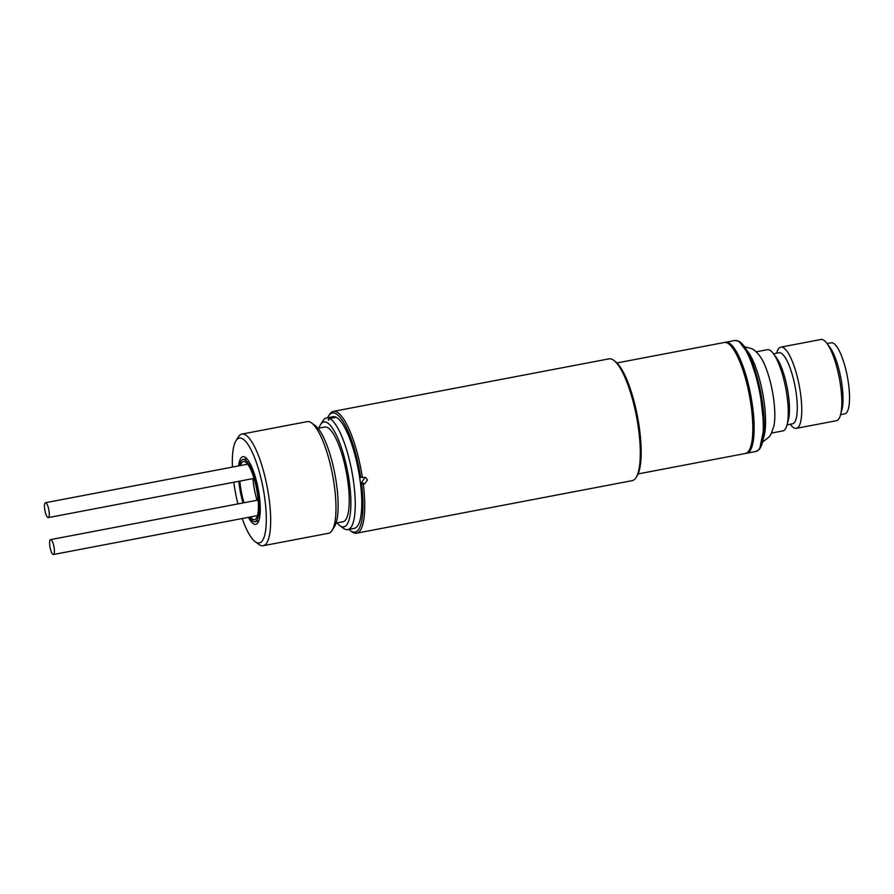 <?xml version="1.0" encoding="UTF-8"?>
<svg xmlns="http://www.w3.org/2000/svg" width="894" height="894" viewBox="0 0 894 894"><rect width="100%" height="100%" fill="white"/><g stroke="black" fill="none" stroke-linecap="round" stroke-linejoin="round"><path stroke-width="1.34" d="M744.445 346.771L751.183 348.448C754.346 349.733 757.576 352.784 760.883 357.578A41.336 10.84 79.2 0 1 773.913 425.969L771.075 434.104L769.276 436.842L762.616 442.072M776.685 353.186L776.774 352.862A41.336 10.84 79.2 0 1 780.875 347.129A41.336 10.84 79.2 0 1 783.021 347.487A41.336 10.84 79.2 0 1 799.94 389.572A41.336 10.84 79.2 0 1 796.353 428.338A41.336 10.84 79.2 0 1 794.196 427.991A41.336 10.84 79.2 0 1 790.43 424.516L790.229 424.248M796.353 428.338L836.404 420.705A41.336 10.84 -100.8 0 0 840.505 414.972A41.336 10.84 -100.8 0 0 839.31 378.073A41.336 10.84 -100.8 0 0 826.849 343.318A41.336 10.84 -100.8 0 0 823.083 339.843A41.336 10.84 -100.8 0 0 820.927 339.496L780.875 347.129M773.5 353.8L779.009 352.75A36.162 9.488 79.2 0 1 780.898 353.052A36.162 9.488 79.2 0 1 795.694 389.885A36.162 9.488 79.2 0 1 792.553 423.801L787.044 424.851M840.595 414.648L844.796 413.844A36.162 9.488 -100.8 0 0 847.937 379.928A36.162 9.488 -100.8 0 0 833.141 343.095A36.162 9.488 -100.8 0 0 831.252 342.793L827.051 343.587M756.145 351.845L767.376 349.699A41.336 10.84 79.2 0 1 769.533 350.057A41.336 10.84 79.2 0 1 773.299 353.521A41.336 10.84 79.2 0 1 785.759 388.275A41.336 10.84 79.2 0 1 786.955 425.175A41.336 10.84 79.2 0 1 782.853 430.908L771.623 433.054M724.933 342.424A56.49 14.807 79.2 0 1 725.582 342.246A56.49 14.807 79.2 0 1 728.521 342.715A56.49 14.807 79.2 0 1 751.642 400.244A56.49 14.807 79.2 0 1 746.725 453.224A56.49 14.807 79.2 0 1 746.065 453.292M840.505 414.972L841.846 410.078A36.162 9.488 -100.8 0 0 840.807 377.782A36.162 9.488 -100.8 0 0 829.9 347.375L826.849 343.318M773.299 353.521L776.361 357.589A36.162 9.488 79.2 0 1 787.256 387.996A36.162 9.488 79.2 0 1 788.307 420.281L786.955 425.175M232.429 467.081A53.383 14.002 79.2 0 1 235.96 440.753L238.363 436.931A56.836 14.896 79.2 0 1 241.939 434.071A56.836 14.896 79.2 0 1 268.96 497.712A56.836 14.896 79.2 0 1 263.216 545.72A56.836 14.896 79.2 0 1 258.835 544.379L255.192 541.697A53.383 14.002 79.2 0 1 242.229 518.52M263.216 545.72L328.511 533.282A56.836 14.896 -100.8 0 0 332.099 530.421A56.836 14.896 -100.8 0 0 334.267 485.263A56.836 14.896 -100.8 0 0 311.615 422.963A56.836 14.896 -100.8 0 0 307.234 421.622L241.939 434.071M332.099 530.421L334.501 526.588A53.383 14.002 -100.8 0 0 336.535 484.168A53.383 14.002 -100.8 0 0 315.258 425.645L311.615 422.963M235.96 440.753A53.383 14.002 79.2 0 1 264.702 497.857A53.383 14.002 79.2 0 1 255.192 541.697M237.916 503.914A53.383 14.002 79.2 0 1 233.915 483.173A53.383 14.002 79.2 0 1 233.792 482.257M336.066 523.068L342.916 521.761A48.22 12.639 -100.8 0 0 347.8 481.028A48.22 12.639 -100.8 0 0 324.868 427.03L318.018 428.338M248.443 517.335A34.441 9.029 -100.8 0 0 255.762 524.353A34.441 9.029 -100.8 0 0 259.238 495.254A34.441 9.029 -100.8 0 0 242.866 456.678A34.441 9.029 -100.8 0 0 238.642 465.897M238.843 481.285A34.441 9.029 -100.8 0 0 239.38 485.777A34.441 9.029 -100.8 0 0 242.967 502.953M337.016 522.889A53.383 14.002 -100.8 0 0 339.776 525.583A53.383 14.002 -100.8 0 0 349.286 481.743A53.383 14.002 -100.8 0 0 320.533 424.639A53.383 14.002 -100.8 0 0 318.968 428.148M339.776 525.583L343.419 528.265A56.836 14.896 -100.8 0 0 347.8 529.606A56.836 14.896 -100.8 0 0 353.543 481.587A56.836 14.896 -100.8 0 0 329.674 418.526L328.556 420.113L329.283 418.336A56.836 14.896 -100.8 0 0 326.522 417.945A56.836 14.896 -100.8 0 0 322.946 420.806L320.533 424.639M239.503 465.74A31.692 8.303 79.2 0 1 243.067 459.449A31.692 8.303 79.2 0 1 258.131 494.941A31.692 8.303 79.2 0 1 254.935 521.705A31.692 8.303 79.2 0 1 249.303 517.168M243.414 502.864A31.692 8.303 79.2 0 1 239.86 486.213A31.692 8.303 79.2 0 1 239.279 481.207M347.8 529.606L354.326 528.354A56.836 14.896 -100.8 0 0 360.07 480.346A56.836 14.896 -100.8 0 0 336.211 417.286L329.674 418.526M329.283 418.336L335.809 417.096A56.836 14.896 -100.8 0 0 333.049 416.705L326.522 417.945M250.331 516.978A29.625 7.767 -100.8 0 0 254.544 519.671A29.625 7.767 -100.8 0 0 257.539 494.65A29.625 7.767 -100.8 0 0 243.459 461.483A29.625 7.767 -100.8 0 0 240.531 465.539M239.86 481.095A29.625 7.767 -100.8 0 0 240.464 486.504A29.625 7.767 -100.8 0 0 243.984 502.752M252.913 478.603A29.625 7.767 -100.8 0 0 253.516 484.012A29.625 7.767 -100.8 0 0 257.047 500.271M49.069 511.2A7.577 1.989 79.2 0 1 48.298 517.604A7.577 1.989 79.2 0 1 44.7 509.122A7.577 1.989 79.2 0 1 45.471 502.719A7.577 1.989 79.2 0 1 49.069 511.2M54.188 548.1A7.577 1.989 79.2 0 1 53.428 554.503A7.577 1.989 79.2 0 1 49.818 546.01A7.577 1.989 79.2 0 1 50.589 539.618A7.577 1.989 79.2 0 1 54.188 548.1M328.165 419.923L328.78 419.8M360.505 483.688L363.31 484.146A61.999 16.26 79.2 0 1 356.605 533.182A61.999 16.26 79.2 0 1 353.376 532.656A61.999 16.26 79.2 0 1 351.823 531.718L350.37 530.645A60.624 15.891 79.2 0 1 348.895 529.393M356.605 533.182L632.181 480.659A61.999 16.26 -100.8 0 0 636.081 477.541A61.999 16.26 -100.8 0 0 638.439 428.293A61.999 16.26 -100.8 0 0 613.731 360.327A61.999 16.26 -100.8 0 0 608.959 358.863L333.384 411.374A61.999 16.26 79.2 0 1 336.613 411.899A61.999 16.26 79.2 0 1 362.372 477.441L359.578 476.983M362.372 477.441L365.635 477.441L367.445 479.933L364.618 483.9L361.556 482.447L364.383 478.48M363.31 484.146L364.618 483.9M361.601 484.213A60.624 15.891 79.2 0 1 351.878 531.572A60.624 15.891 79.2 0 1 350.37 530.645M327.617 417.744A60.624 15.891 79.2 0 1 328.523 416.034A60.624 15.891 79.2 0 1 335.496 413.497A60.624 15.891 79.2 0 1 360.673 477.497M328.523 416.034L329.484 414.492A61.999 16.26 79.2 0 1 333.384 411.374M636.081 477.541L637.042 476.01A60.624 15.891 -100.8 0 0 639.355 427.846A60.624 15.891 -100.8 0 0 615.195 361.399L613.731 360.327M638.115 473.921L745.417 453.47A56.49 14.807 -100.8 0 0 748.982 450.632A56.49 14.807 -100.8 0 0 751.128 405.753A56.49 14.807 -100.8 0 0 728.621 343.821A56.49 14.807 -100.8 0 0 724.274 342.491L616.961 362.942M748.982 450.632L749.943 449.101A55.115 14.449 -100.8 0 0 752.044 405.317A55.115 14.449 -100.8 0 0 730.085 344.894L728.621 343.821M360.383 482.671L361.556 482.447M746.501 349.945A48.913 12.829 79.2 0 1 762.593 392.689A48.913 12.829 79.2 0 1 763.353 438.373M737.662 340.972A56.49 14.807 79.2 0 1 760.783 398.5A56.49 14.807 79.2 0 1 755.866 451.481L759.341 449.324C763.308 444.184 764.862 433.612 763.979 417.632C762.213 386.242 749.898 346.112 738.444 341.072L734.723 340.502A56.49 14.807 79.2 0 1 737.662 340.972M759.9 447.816L764.135 427.332L759.464 386.599L748.602 354.046L739.807 342.424M725.582 342.246L734.723 340.502M746.725 453.224L755.866 451.481M258.724 520.978L254.935 521.705M254.019 478.402L48.298 517.604M257.472 515.614L53.428 554.503M246.856 458.723L243.067 459.449M247.672 464.176L45.471 502.719M258.142 500.059L50.589 539.618"/></g></svg>
